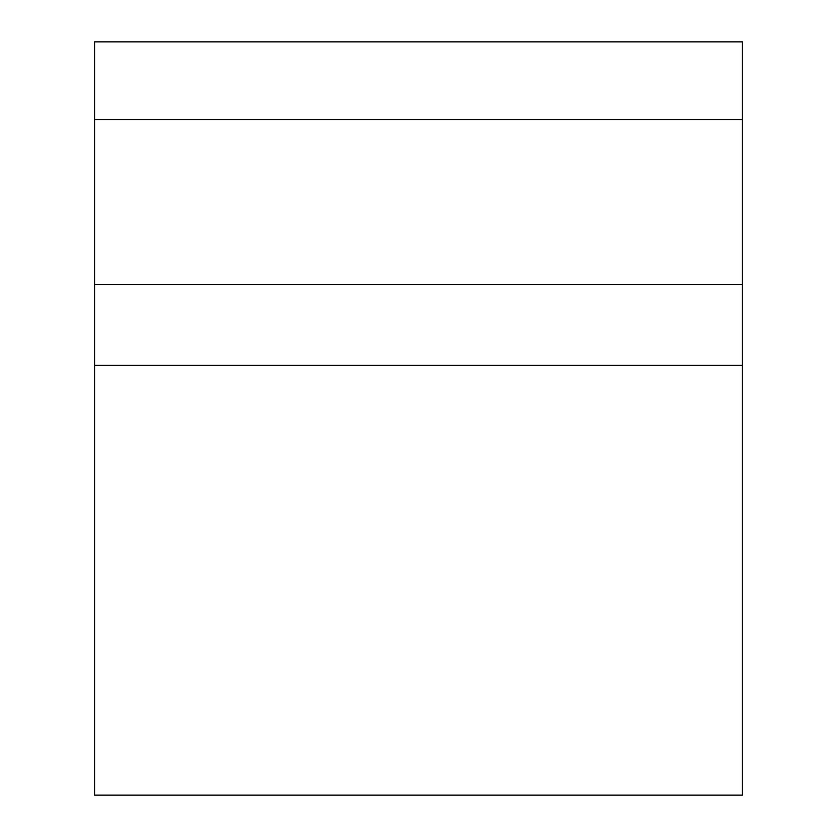 <?xml version="1.0" encoding="UTF-8"?>
<svg xmlns="http://www.w3.org/2000/svg" width="837" height="837" viewBox="0 0 837 837"><rect width="100%" height="100%" fill="white"/><g stroke="black" fill="none" stroke-linecap="round" stroke-linejoin="round"><path stroke-width="1.26" d="M742.45 284.601L94.55 284.601L94.55 795.15L742.45 795.15L742.45 119.597L94.55 119.597L94.55 284.601M742.45 119.597L742.45 41.85L94.55 41.85L94.55 119.597M742.45 365.371L94.55 365.371"/></g></svg>
